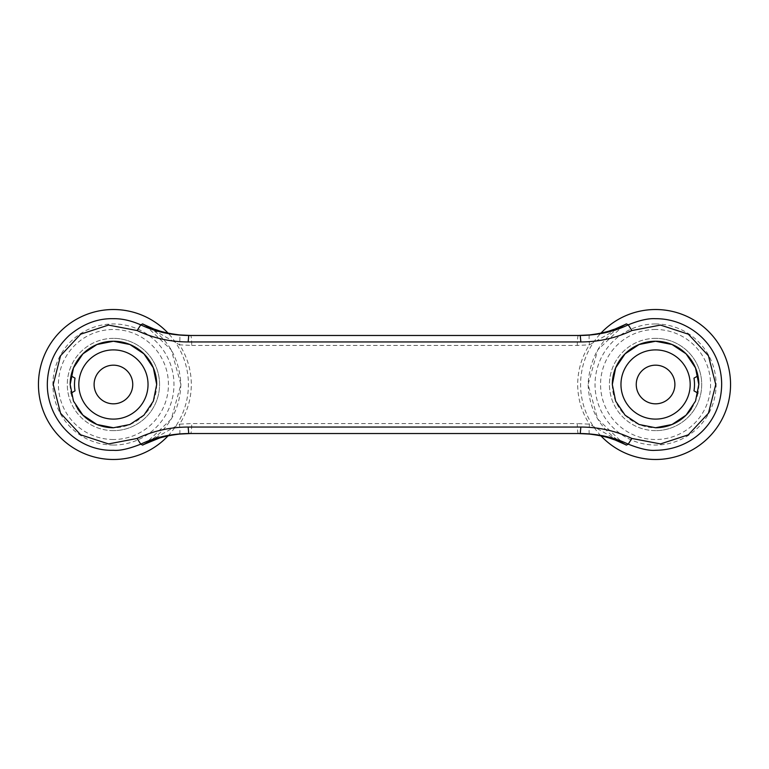 <?xml version="1.0" encoding="UTF-8"?>
<svg xmlns="http://www.w3.org/2000/svg" width="769" height="769" viewBox="0 0 769 769"><rect width="100%" height="100%" fill="white"/><g stroke="black" fill="none" stroke-linecap="round" stroke-linejoin="round"><path stroke-width="0.58" stroke-dasharray="3.85 2.88" d="M188.751 433.524L190.664 433.524A11.535 1.086 -90 0 0 191.741 423.556L179.542 424.171C187.28 412.117 191.212 398.89 191.327 384.5C191.221 370.139 187.29 356.912 179.542 344.829L191.741 345.444A11.535 1.086 -90 0 0 190.664 335.476L188.751 335.476M589.487 434.072A11.535 1 -84.4 0 1 589.458 424.171C581.72 412.117 577.788 398.89 577.673 384.5C577.779 370.139 581.71 356.912 589.458 344.829L624.726 324.729C602.127 336.678 589.919 356.451 588.112 384.048C589.006 411.002 601.204 431.073 624.726 444.271L589.458 424.171L577.259 423.556M655.572 349.895A34.605 34.605 0 0 0 620.968 384.5A34.605 34.605 0 0 0 655.572 419.105A34.605 34.605 0 0 0 690.178 384.5A34.605 34.605 0 0 0 655.572 349.895M655.572 365.179A19.321 19.321 0 0 0 636.251 384.5A19.321 19.321 0 0 0 655.572 403.821A19.321 19.321 0 0 0 674.894 384.5A19.321 19.321 0 0 0 655.572 365.179M655.572 323.96A60.54 60.54 0 0 0 595.033 384.5A60.54 60.54 0 0 0 655.572 445.04A60.54 60.54 0 0 0 716.112 384.5A60.54 60.54 0 0 0 655.572 323.96M655.572 338.36A46.14 46.14 0 0 0 609.433 384.5A46.14 46.14 0 0 0 655.572 430.64A46.14 46.14 0 0 0 701.713 384.5A46.14 46.14 0 0 0 655.572 338.36A46.14 46.14 0 0 0 609.433 384.5A46.14 46.14 0 0 0 655.572 430.64A46.14 46.14 0 0 0 701.713 384.5A46.14 46.14 0 0 0 655.572 338.36A46.14 46.14 0 0 1 701.713 384.5A46.14 46.14 0 0 1 655.572 430.64M600.906 435.821A74.978 74.978 0 0 1 600.906 333.179M623.697 325.249L597.724 349.924L588.093 384.481L597.696 419.028L623.697 443.751M612.316 384.5A43.256 43.256 0 0 0 655.572 427.756M113.428 419.105A34.605 34.605 0 0 1 78.823 384.5A34.605 34.605 0 0 1 113.428 349.895A34.605 34.605 0 0 1 148.032 384.5A34.605 34.605 0 0 1 113.428 419.105M113.428 403.821A19.321 19.321 0 0 1 94.106 384.5A19.321 19.321 0 0 1 113.428 365.179A19.321 19.321 0 0 1 132.749 384.5A19.321 19.321 0 0 1 113.428 403.821M113.428 445.04A60.54 60.54 0 0 1 52.888 384.5A60.54 60.54 0 0 1 113.428 323.96A60.54 60.54 0 0 1 173.967 384.5A60.54 60.54 0 0 1 113.428 445.04M113.428 430.64A46.14 46.14 0 0 1 67.288 384.5A46.14 46.14 0 0 1 113.428 338.36A46.14 46.14 0 0 1 159.567 384.5A46.14 46.14 0 0 1 113.428 430.64A46.14 46.14 0 0 1 67.288 384.5A46.14 46.14 0 0 1 113.428 338.36A46.14 46.14 0 0 1 159.567 384.5A46.14 46.14 0 0 1 113.428 430.64A46.14 46.14 0 0 0 159.567 384.5A46.14 46.14 0 0 0 113.428 338.36M70.171 384.5A43.256 43.256 0 0 0 71.046 393.151L75.016 390.854A38.931 38.931 0 0 1 75.016 378.146L71.046 375.849M77.573 408.695A43.256 43.256 0 0 1 71.046 393.151M156.684 384.5A43.256 43.256 0 0 1 113.428 427.756M168.094 435.821A74.978 74.978 0 0 0 168.094 333.179M580.249 433.524L190.664 433.524M191.741 345.454L577.259 345.454L589.458 344.829A11.535 1 -95.6 0 1 589.477 334.938M190.664 335.476L580.249 335.476M145.303 325.249L171.276 349.924L180.907 384.481L171.304 419.028L145.303 443.751M179.513 434.072A11.535 1 -95.6 0 0 179.542 424.171L144.274 444.271C167.796 431.073 179.994 411.002 180.888 384.048C179.081 356.451 166.873 336.678 144.274 324.729L179.542 344.829A11.535 1 -84.4 0 0 179.513 334.928M691.427 408.695A43.256 43.256 0 0 0 697.954 393.151L693.984 390.854A38.931 38.931 0 0 0 693.984 378.146L697.954 375.849M698.829 384.5A43.256 43.256 0 0 1 697.954 393.151M578.336 433.524A11.535 1.086 -90 0 1 577.259 423.546L191.741 423.546M655.572 329.488A55.012 55.012 0 0 0 600.56 384.5A55.012 55.012 0 0 0 655.572 439.512A55.012 55.012 0 0 0 710.585 384.5A55.012 55.012 0 0 0 655.572 329.488M113.428 439.512A55.012 55.012 0 0 1 58.415 384.5A55.012 55.012 0 0 1 113.428 329.488A55.012 55.012 0 0 1 168.44 384.5A55.012 55.012 0 0 1 113.428 439.512M578.336 335.476A11.535 1.086 -90 0 0 577.259 345.454"/><path stroke-width="1.15" d="M53.234 384.5L60.54 413.213L80.668 434.821L108.496 443.924L137.122 438.455C153.252 430.871 170.266 427.074 188.145 427.055L580.855 427.055C598.734 427.074 615.748 430.871 631.878 438.455L660.504 443.924L688.332 434.821L708.46 413.213L715.766 384.5L708.451 355.768L688.361 334.198L660.513 325.076L631.878 330.545C615.796 338.12 598.782 341.917 580.855 341.945L188.145 341.945C170.218 341.917 153.204 338.12 137.122 330.545L108.487 325.076L80.639 334.198L60.549 355.768L53.234 384.5M655.572 427.756L672.048 424.498L686.092 415.154L695.522 401.101L698.829 384.5L695.522 367.918L686.092 353.846L672.048 344.502L655.572 341.244A43.256 43.256 0 0 0 612.316 384.5L615.652 401.149L625.082 415.183L639.087 424.488L655.572 427.756A43.256 43.256 0 0 0 691.427 408.695M156.684 384.5L153.348 401.149L143.918 415.183L129.913 424.488L113.428 427.756L96.952 424.498L82.908 415.154L73.478 401.101L70.171 384.5L73.478 367.918L82.908 353.846L96.952 344.502L113.428 341.244A43.256 43.256 0 0 1 156.684 384.5L153.348 367.851L143.928 353.836L129.923 344.512L113.428 341.244A43.256 43.256 0 0 0 70.171 384.5M655.572 419.105A34.605 34.605 0 0 1 620.968 384.5A34.605 34.605 0 0 1 655.572 349.895A34.605 34.605 0 0 1 690.178 384.5A34.605 34.605 0 0 1 655.572 419.105M655.572 365.179A19.321 19.321 0 0 0 636.251 384.5A19.321 19.321 0 0 0 655.572 403.821A19.321 19.321 0 0 0 674.894 384.5A19.321 19.321 0 0 0 655.572 365.179M137.122 330.545L140.765 324.845C155.078 331.699 171.074 335.246 188.751 335.476L580.249 335.476C597.926 335.246 613.922 331.699 628.235 324.845C639.318 320.317 648.43 318.26 655.572 318.693C687.813 318.433 720.87 343.618 721.668 383.51C721.668 422.085 692.206 449.884 655.572 450.307C649.199 450.894 640.087 448.836 628.235 444.155C613.883 437.292 597.888 433.745 580.249 433.524L188.751 433.524C171.112 433.745 155.117 437.292 140.765 444.155C128.913 448.836 119.801 450.894 113.428 450.307C77.025 451.384 46.111 419.316 47.351 382.51C48.091 364.073 55.416 348.357 69.316 335.361C83.1 323.826 97.798 318.27 113.428 318.693C121.829 318.529 130.941 320.577 140.765 324.845L142.64 323.893L145.303 325.249M600.906 333.179A74.978 74.978 0 0 1 730.55 384.5A74.978 74.978 0 0 1 600.906 435.821M623.697 443.751L626.36 445.107L628.235 444.155L631.878 438.455M631.878 330.545L628.235 324.845L626.36 323.893L623.697 325.249M698.829 384.5A43.256 43.256 0 0 0 655.572 341.244L639.077 344.512L625.072 353.836L615.652 367.851L612.316 384.5M113.428 349.895A34.605 34.605 0 0 0 78.823 384.5A34.605 34.605 0 0 0 113.428 419.105A34.605 34.605 0 0 0 148.032 384.5A34.605 34.605 0 0 0 113.428 349.895M113.428 403.821A19.321 19.321 0 0 1 94.106 384.5A19.321 19.321 0 0 1 113.428 365.179A19.321 19.321 0 0 1 132.749 384.5A19.321 19.321 0 0 1 113.428 403.821M168.094 333.179A74.978 74.978 0 0 0 38.45 384.5A74.978 74.978 0 0 0 168.094 435.821M113.428 427.756A43.256 43.256 0 0 1 77.573 408.695M145.303 443.751L142.64 445.107L140.765 444.155L137.122 438.455M71.046 375.849L75.016 378.146A38.931 38.931 0 0 0 75.016 390.854L71.046 393.151M144.245 324.71L154.156 329.122C161.134 331.179 160.337 332.362 179.513 334.928A11.535 1 -84.4 0 1 179.513 334.928L190.664 335.476L179.504 334.928C164.566 333.15 152.272 329.468 142.64 323.893L144.524 324.854M144.495 444.155L142.64 445.107C152.272 439.532 164.566 435.85 179.504 434.072L190.664 433.524L179.513 434.072A11.535 1 -95.6 0 1 179.504 434.072C168.786 435.514 162.009 436.869 159.193 438.147L144.245 444.29M697.954 375.849L693.984 378.146A38.931 38.931 0 0 1 693.984 390.854L697.954 393.151M624.476 324.854L626.36 323.893C616.728 329.468 604.434 333.15 589.496 334.928L578.336 335.476L589.487 334.928A11.535 1 -95.6 0 0 589.487 334.928A11.535 1 -95.6 0 0 589.477 334.938C608.664 332.362 607.866 331.179 614.844 329.122L624.755 324.71M624.755 444.29L614.844 439.878C607.866 437.821 608.664 436.638 589.487 434.072A11.535 1 -84.4 0 0 589.496 434.072L578.336 433.524L589.496 434.072C604.434 435.85 616.728 439.532 626.36 445.107L624.505 444.155M188.145 427.055L188.751 433.524M580.855 427.055L580.249 433.524M188.751 335.476L188.145 341.945M580.249 335.476L580.855 341.945"/></g></svg>
